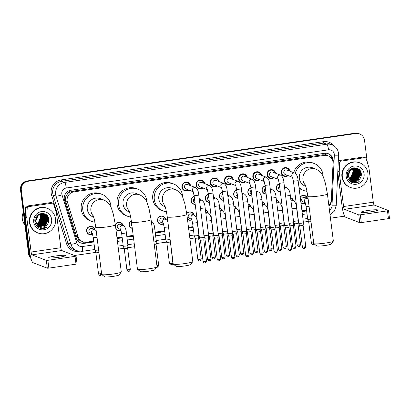 <?xml version="1.0" encoding="UTF-8"?>
<svg xmlns="http://www.w3.org/2000/svg" width="410" height="410" viewBox="0 0 410 410"><rect width="100%" height="100%" fill="white"/><g stroke="black" fill="none" stroke-linecap="round" stroke-linejoin="round"><path stroke-width="0.61" d="M92.588 234.218A4.213 4.12 -68.8 0 1 86.566 231.127A4.213 4.12 -68.8 0 1 92.183 226.602A4.213 4.12 -68.8 0 1 94.695 229.549M120.965 230.087A4.213 4.12 -68.8 0 1 115.892 229.164M132.307 228.437A4.213 4.12 -68.8 0 1 131.308 220.641M163.528 223.886A4.213 4.12 -68.8 0 1 157.507 220.795A4.213 4.12 -68.8 0 1 163.129 216.27A4.213 4.12 -68.8 0 1 165.635 219.217M191.906 219.75A4.213 4.12 -68.8 0 1 187.483 219.447M305.414 203.211A4.213 4.12 -68.8 0 1 300.935 202.863M195.216 204.467A4.213 4.12 -68.8 0 1 194.171 196.221M209.402 202.402A4.213 4.12 -68.8 0 1 208.362 194.15M223.593 200.331A4.213 4.12 -68.8 0 1 222.548 192.085M237.779 198.266A4.213 4.12 -68.8 0 1 236.739 190.02M251.971 196.2A4.213 4.12 -68.8 0 1 250.925 187.949M266.157 194.13A4.213 4.12 -68.8 0 1 265.116 185.884M280.343 192.064A4.213 4.12 -68.8 0 1 279.302 183.818M183.362 189.656A4.479 4.382 -68.8 0 1 183.085 189.686M188.866 190.091A4.479 4.382 -68.8 0 1 181.897 187.175A4.479 4.382 -68.8 0 1 187.872 182.363A4.479 4.382 -68.8 0 1 190.578 185.674M197.548 187.59A4.479 4.382 -68.8 0 1 197.272 187.616M203.052 188.026A4.479 4.382 -68.8 0 1 196.082 185.11A4.479 4.382 -68.8 0 1 202.058 180.297A4.479 4.382 -68.8 0 1 204.764 183.608M211.739 185.525A4.479 4.382 -68.8 0 1 211.463 185.551M217.244 185.961A4.479 4.382 -68.8 0 1 210.268 183.044A4.479 4.382 -68.8 0 1 216.249 178.227A4.479 4.382 -68.8 0 1 218.955 181.538M225.925 183.454A4.479 4.382 -68.8 0 1 225.649 183.485M231.43 183.89A4.479 4.382 -68.8 0 1 224.46 180.974A4.479 4.382 -68.8 0 1 230.435 176.162A4.479 4.382 -68.8 0 1 233.141 179.472M240.116 181.389A4.479 4.382 -68.8 0 1 239.835 181.415M245.621 181.825A4.479 4.382 -68.8 0 1 238.646 178.909A4.479 4.382 -68.8 0 1 244.626 174.091A4.479 4.382 -68.8 0 1 247.332 177.407M254.302 179.324A4.479 4.382 -68.8 0 1 254.026 179.349M259.807 179.759A4.479 4.382 -68.8 0 1 252.837 176.838A4.479 4.382 -68.8 0 1 258.812 172.026A4.479 4.382 -68.8 0 1 261.518 175.337M268.494 177.253A4.479 4.382 -68.8 0 1 268.212 177.284M273.998 177.689A4.479 4.382 -68.8 0 1 267.023 174.773A4.479 4.382 -68.8 0 1 272.998 169.96A4.479 4.382 -68.8 0 1 275.704 173.271M282.68 175.188A4.479 4.382 -68.8 0 1 282.403 175.213M288.184 175.623A4.479 4.382 -68.8 0 1 281.214 172.707A4.479 4.382 -68.8 0 1 287.19 167.89A4.479 4.382 -68.8 0 1 289.896 171.206M328.851 205.4A7.898 7.723 111.2 0 0 331.336 199.942L333.028 163.441A7.898 7.723 111.2 0 0 324.305 155.39L73.841 191.885A7.898 7.723 111.2 0 0 67.43 202.135L78.115 236.836A7.898 7.723 111.2 0 0 86.495 242.177L93.726 241.121M67.312 194.155A7.898 7.723 -68.8 0 1 69.603 192.208L69.469 192.228A2.634 2.573 111.2 0 0 67.312 194.155L66.169 196.016C65.359 197.799 65.221 199.624 65.759 201.489L76.439 236.186L79.104 240.004L82.656 241.746M328.031 155.779A2.634 2.573 111.2 0 0 325.719 154.893L325.586 154.913A7.898 7.723 -68.8 0 1 326.596 155.226L328.138 155.821M325.586 154.913L322.757 154.796L72.293 191.285L69.603 192.208M116.973 237.733L122.103 236.985M126.792 236.303L133.183 235.371M155.17 232.168L164.666 230.784M188.477 227.314L193.043 226.653M301.934 210.786L306.552 210.115M300.197 197.036A4.213 4.12 -68.8 0 1 307.52 198.542M290.557 197.569A4.213 4.12 -68.8 0 1 293.334 200.613M276.366 199.639A4.213 4.12 -68.8 0 1 279.143 202.678M262.18 201.705A4.213 4.12 -68.8 0 1 264.957 204.744M247.988 203.77A4.213 4.12 -68.8 0 1 250.766 206.814M233.802 205.84A4.213 4.12 -68.8 0 1 236.58 208.88M219.611 207.906A4.213 4.12 -68.8 0 1 222.389 210.945M205.425 209.971A4.213 4.12 -68.8 0 1 208.203 213.015M186.729 213.518A4.213 4.12 -68.8 0 1 194.012 215.081M151.213 220.544A4.213 4.12 -68.8 0 1 151.449 221.282M115.318 224.634A4.213 4.12 -68.8 0 1 123.072 225.418M30.719 257.593A7.898 7.723 -68.8 0 1 29.397 254.123L21.325 190.199L20.91 190.04A7.898 7.723 -68.8 0 1 27.608 181.123L355.429 133.363A7.898 7.723 -68.8 0 1 359.262 133.793A7.898 7.723 -68.8 0 0 355.429 133.363L27.608 181.123A7.898 7.723 -68.8 0 0 20.91 190.04L28.987 253.964L20.91 190.04L20.5 189.881A7.898 7.723 -68.8 0 1 27.198 180.964L355.014 133.204A7.898 7.723 -68.8 0 1 358.853 133.634L359.678 133.952A7.898 7.723 -68.8 0 1 364.505 140.2L367.314 162.421M30.863 258.146A7.898 7.723 -68.8 0 1 28.987 253.964A7.898 7.723 -68.8 0 0 30.863 258.146M30.965 258.515A7.898 7.723 -68.8 0 1 28.577 253.805L20.5 189.881M328.953 206.23A7.898 7.723 111.2 0 0 331.429 200.782L333.253 161.35A7.898 7.723 111.2 0 0 324.53 153.299L70.986 190.24A7.898 7.723 111.2 0 0 64.575 200.49L76.122 237.979A7.898 7.723 111.2 0 0 84.501 243.32L93.829 241.956M328.159 153.653A7.898 7.723 -68.8 0 1 332.843 161.186L332.838 161.299M21.325 190.199A7.898 7.723 -68.8 0 1 28.023 181.281L355.839 133.522A7.898 7.723 -68.8 0 1 359.678 133.952M344.579 216.147L330.465 218.202M308.525 221.4L303.374 222.148M298.68 222.83L297.967 222.937M294.334 223.465L293.642 223.568M284.494 224.9L283.781 225.003M280.148 225.531L279.451 225.633M270.303 226.966L269.59 227.068M265.957 227.601L265.265 227.699M256.117 229.036L255.404 229.139M251.771 229.667L251.074 229.769M241.926 231.102L241.213 231.204M237.58 231.732L236.888 231.834M227.74 233.167L227.027 233.269M223.394 233.802L222.702 233.9M213.554 235.237L212.836 235.34M209.202 235.868L208.511 235.97M199.362 237.303L198.65 237.405M195.016 237.933L189.912 238.681M166.639 242.069L156.087 243.607M134.618 246.733L127.71 247.742M124.076 248.27L118.408 249.095M95.699 252.406L74.523 255.491M117.081 238.569L122.206 237.826M126.9 237.139L133.291 236.211M155.277 233.008L164.774 231.624M188.585 228.155L193.151 227.488M302.042 211.621L306.654 210.95M93.803 241.741L84.086 243.161A7.898 7.723 -68.8 0 1 80.457 242.807M306.629 210.735L302.016 211.406M193.12 227.273L188.559 227.939M164.743 231.409L155.246 232.793M133.26 235.996L126.869 236.924M122.18 237.61L117.05 238.353M330.409 203.345A7.898 7.723 -68.8 0 1 328.887 205.717M371.152 211.76A8.425 0.856 -7.2 0 0 377.866 210.063A8.425 0.856 -7.2 0 0 367.862 210.484A8.425 0.856 -7.2 0 0 361.148 212.18A8.425 0.856 -7.2 0 0 371.152 211.76M338.286 161.212A1.317 1.286 -68.8 0 1 339.234 160.556L340.782 161.15L364.726 157.665L363.183 157.066A1.317 1.286 -68.8 0 1 363.824 157.138L365.366 157.737A1.317 1.286 111.2 0 0 364.726 157.665M339.234 160.556L363.183 157.066M337.773 172.215L342.032 205.933A10.532 1.932 -98.3 0 0 345.404 217.121L359.765 222.681L358.781 214.886L344.42 209.325A2.634 0.482 81.7 0 1 343.58 206.527L339.229 172.082L337.809 171.529M389.474 218.351L388.449 218.638L387.465 210.842L388.516 210.576L374.13 205A2.634 0.482 81.7 0 1 373.284 202.202L368.933 167.751A1.317 1.286 111.2 0 0 368.887 167.531L366.125 158.552A1.317 1.286 111.2 0 0 365.366 157.737M358.781 214.886L360.318 214.799L361.302 222.594L388.449 218.638M361.302 222.594L359.765 222.681M360.318 214.799L387.465 210.842M340.782 161.15A1.317 1.286 111.2 0 0 339.654 162.411L339.219 171.851A1.317 1.286 111.2 0 0 339.229 172.082M342.329 177.023A13.166 12.874 -68.8 0 1 359.888 162.883A13.166 12.874 -68.8 0 1 367.939 173.292A13.166 12.874 -68.8 0 1 350.381 187.437A13.166 12.874 -68.8 0 1 342.329 177.023M350.381 187.437L349.971 187.278A13.166 12.874 -68.8 0 1 341.919 176.864A13.166 12.874 -68.8 0 1 359.473 162.724L359.888 162.883M353.456 182.937C355.542 183.27 357.469 182.839 359.242 181.65C355.49 183.249 352.333 182.491 349.771 179.37A6.58 6.437 -68.8 0 0 358.924 179.78C360.662 178.232 361.461 176.31 361.323 174.009C360.795 164.61 345.85 166.998 347.367 176.131C347.931 179.744 349.961 182.014 353.456 182.937M364.101 173.85A9.215 9.01 -68.8 0 1 356.285 184.254A9.215 9.01 -68.8 0 1 346.173 176.464A9.215 9.01 -68.8 0 1 353.984 166.065A9.215 9.01 -68.8 0 1 364.101 173.85M351.949 180.974L358.012 179.918L360.59 173.861L356.761 168.73L350.442 169.699L348.039 175.823L349.991 179.677M352.011 181L358.14 179.97L360.718 173.907L356.89 168.782L350.576 169.745L348.167 175.875L349.771 179.37M351.698 180.856L357.499 179.718L360.072 173.661L356.454 168.623L350.058 169.55L347.654 175.675M351.76 180.887L357.628 179.77L360.2 173.707L356.515 168.643M351.452 180.728L356.982 179.518L359.56 173.461L356.003 168.443M351.513 180.759L357.11 179.57L359.688 173.512L356.254 168.561M351.216 180.584L356.469 179.319L359.042 173.261L355.916 168.474M351.273 180.62L356.597 179.37L359.17 173.312L355.982 168.489M350.981 180.436L355.952 179.119L358.53 173.061L355.47 168.29M351.037 180.472L356.08 179.17L358.658 173.112L355.711 168.433M350.75 180.272L355.439 178.924L358.017 172.861L355.362 168.377M350.806 180.313L355.567 178.97L358.145 172.912L355.434 168.387M350.524 180.092L354.922 178.724L357.499 172.661L355.08 168.346M350.581 180.139L355.05 178.77L357.628 172.712L355.152 168.351M350.304 179.903L354.409 178.524L356.987 172.461L354.788 168.325M350.36 179.954L354.537 178.575L357.115 172.513L354.865 168.331M350.089 179.703L353.897 178.324L356.469 172.267L354.496 168.325M350.14 179.754L354.025 178.376L356.597 172.313L354.568 168.32M349.879 179.488L353.379 178.124L355.957 172.067L354.194 168.336M349.93 179.539L353.507 178.176L356.085 172.113L354.271 168.331M350.56 178.806L352.866 177.925L355.439 171.867L353.891 168.361M349.725 179.313L352.995 177.976L355.567 171.918L353.968 168.351M349.474 179.006L352.349 177.725L354.927 171.667L353.579 168.402M349.525 179.067L352.477 177.776L355.055 171.718L353.656 168.387M349.279 178.739L351.836 177.525L354.414 171.467L353.261 168.459M349.33 178.806L351.964 177.576L354.542 171.518L353.338 168.443M349.094 178.458L351.319 177.33L353.897 171.267L352.933 168.541M349.141 178.529L351.447 177.376L354.025 171.318L353.015 168.52M348.915 178.15L350.806 177.13L353.384 171.067L352.6 168.638M348.961 178.227L350.934 177.176L353.512 171.119L352.682 168.612M356.387 168.592L351.165 168.71M347.613 173.276L347.526 175.623M355.875 168.392L353.604 167.88M355.941 168.418L353.302 167.931M355.854 168.438L355.49 168.243M355.096 168.11L354.722 167.941M354.845 167.998L354.588 167.89M354.553 167.982L354.291 167.813M352.323 168.741A6.58 6.437 -68.8 0 1 352.995 170.919L352.339 168.73M352.995 170.919L352.503 174.691L350.063 177.627M352.2 181.082L358.924 179.78M351.011 178.529L353.574 175.793M354.471 173.471L354.424 169.807M354.286 169.315L353.933 168.407M354.988 173.671L354.942 170.006M354.804 169.514L354.45 168.607M349.817 181.066L351.191 180.918M352.082 180.692L352.528 180.533M352.738 180.451L353.651 180M354.096 179.724L356.664 176.987M350.037 181.261L351.503 181.153M352.595 180.892L353.046 180.733M353.256 180.651L354.163 180.2M354.614 179.923L357.177 177.187M358.073 174.865L358.027 171.201M357.889 170.709L357.535 169.801M350.268 181.451L351.847 181.379M353.112 181.092L353.558 180.933M353.768 180.851L354.681 180.4M355.127 180.123L357.689 177.386M358.591 175.065L358.545 171.4M358.407 170.909L358.053 170.001M357.961 169.812L357.751 169.417M359.104 175.265L359.058 171.6M358.919 171.108L358.565 170.201M358.473 170.012L358.263 169.617M359.621 175.465L359.575 171.8M359.432 171.308L359.083 170.401M358.991 170.212L358.027 168.725M360.134 175.664L360.088 172M359.949 171.508L358.796 169.248M360.651 175.864L360.785 173.194L359.867 170.319M349.638 179.211L350.309 178.888M350.709 178.657L352.779 176.833M354.583 172.195L354.291 169.52M354.158 169.094L353.861 168.361M350.012 181.24L351.462 181.128M352.477 180.882L352.887 180.743M353.082 180.672L353.912 180.282M354.312 180.051L356.382 178.227M358.186 173.589L357.894 170.914M357.761 170.488L357.428 169.678M350.242 181.43L351.806 181.353M352.989 181.082L353.405 180.943M353.594 180.871L354.424 180.482M354.829 180.251L356.9 178.422M358.699 173.789L358.407 171.113M358.273 170.688L357.94 169.878M357.853 169.704L357.658 169.345M359.216 173.989L358.924 171.313M358.786 170.883L358.453 170.078M358.371 169.904L358.176 169.545M359.729 174.188L359.437 171.513M359.303 171.083L358.97 170.278M358.883 170.104L357.945 168.679M360.246 174.388L359.954 171.713M359.816 171.283L358.688 169.166M360.759 174.588L360.718 173.169L359.708 170.129M353.133 182.86L359.242 181.65M333.32 241.193L331.044 244.093A7.242 0.733 172.8 0 1 325.304 245.472A7.242 0.733 172.8 0 1 316.756 245.903L313.829 243.658A9.871 0.999 -7.2 0 0 325.494 243.074A9.871 0.999 -7.2 0 0 333.32 241.193A9.871 0.999 -7.2 0 0 333.356 241.085L327.4 193.95A9.871 0.999 172.8 0 1 319.539 195.934A9.871 0.999 172.8 0 1 307.813 196.421L313.768 243.56A9.871 0.999 -7.2 0 0 313.829 243.658M305.312 185.048A9.871 9.655 111.2 0 1 316.115 169.192L312.512 167.798A9.871 9.655 111.2 0 0 299.341 178.401A9.871 9.655 111.2 0 0 305.383 186.212L305.763 186.36M295.272 173.312A14.478 14.16 -68.8 0 1 314.173 163.498A14.478 14.16 -68.8 0 1 323.034 174.952A14.478 14.16 -68.8 0 1 323.147 176.536M293.734 172.692A14.478 14.16 -68.8 0 1 312.63 162.903L314.173 163.498M306.993 191.337A14.478 14.16 -68.8 0 1 303.718 190.506A14.478 14.16 -68.8 0 1 298.987 187.452M303.718 190.506L302.175 189.912A14.478 14.16 -68.8 0 1 299.09 188.241M192.767 261.672L190.496 264.573A7.242 0.733 172.8 0 1 184.756 265.946A7.242 0.733 172.8 0 1 176.203 266.377L173.276 264.132A9.871 0.999 -7.2 0 0 184.941 263.548A9.871 0.999 -7.2 0 0 192.767 261.672A9.871 0.999 -7.2 0 0 192.808 261.565L186.852 214.425A9.871 0.999 172.8 0 1 178.986 216.408A9.871 0.999 172.8 0 1 167.26 216.9L173.215 264.04A9.871 0.999 -7.2 0 0 173.276 264.132M164.758 205.523A9.871 9.655 111.2 0 1 175.562 189.671L171.959 188.272A9.871 9.655 111.2 0 0 158.793 198.881A9.871 9.655 111.2 0 0 164.83 206.691L165.215 206.835M166.439 211.811A14.478 14.16 -68.8 0 1 163.17 210.986A14.478 14.16 -68.8 0 1 154.309 199.532A14.478 14.16 -68.8 0 1 173.62 183.977A14.478 14.16 -68.8 0 1 182.481 195.432A14.478 14.16 -68.8 0 1 182.593 197.015M163.17 210.986L161.622 210.386A14.478 14.16 -68.8 0 1 152.766 198.937A14.478 14.16 -68.8 0 1 172.077 183.378L173.62 183.977M157.015 266.879L154.739 269.78A7.242 0.733 172.8 0 1 148.999 271.159A7.242 0.733 172.8 0 1 140.451 271.584L137.524 269.344A9.871 0.999 -7.2 0 0 149.189 268.76A9.871 0.999 -7.2 0 0 157.015 266.879A9.871 0.999 -7.2 0 0 157.05 266.772L151.1 219.637A9.871 0.999 172.8 0 1 143.233 221.62A9.871 0.999 172.8 0 1 131.507 222.107L137.463 269.247A9.871 0.999 -7.2 0 0 137.524 269.344M129.006 210.735A9.871 9.655 111.2 0 1 139.81 194.878L136.207 193.484A9.871 9.655 111.2 0 0 123.036 204.088A9.871 9.655 111.2 0 0 129.078 211.898L129.463 212.047M130.688 217.018A14.478 14.16 -68.8 0 1 127.418 216.193A14.478 14.16 -68.8 0 1 118.557 204.744A14.478 14.16 -68.8 0 1 137.868 189.184A14.478 14.16 -68.8 0 1 146.729 200.639A14.478 14.16 -68.8 0 1 146.841 202.222M127.418 216.193L125.87 215.598A14.478 14.16 -68.8 0 1 117.014 204.144A14.478 14.16 -68.8 0 1 136.325 188.59L137.868 189.184M121.263 272.091L118.987 274.992A7.242 0.733 172.8 0 1 113.247 276.366A7.242 0.733 172.8 0 1 104.699 276.796L101.772 274.551A9.871 0.999 -7.2 0 0 113.437 273.967A9.871 0.999 -7.2 0 0 121.263 272.091A9.871 0.999 -7.2 0 0 121.298 271.984L115.343 224.844A9.871 0.999 172.8 0 1 107.481 226.827A9.871 0.999 172.8 0 1 95.755 227.319L101.711 274.459A9.871 0.999 -7.2 0 0 101.772 274.551M93.254 215.942A9.871 9.655 111.2 0 1 104.058 200.085L100.455 198.691A9.871 9.655 111.2 0 0 87.284 209.3A9.871 9.655 111.2 0 0 93.326 217.105L93.706 217.254M94.935 222.23A14.478 14.16 -68.8 0 1 91.661 221.405A14.478 14.16 -68.8 0 1 82.805 209.951A14.478 14.16 -68.8 0 1 102.116 194.396A14.478 14.16 -68.8 0 1 110.977 205.846A14.478 14.16 -68.8 0 1 111.089 207.429M91.661 221.405L90.118 220.805A14.478 14.16 -68.8 0 1 81.257 209.356A14.478 14.16 -68.8 0 1 100.573 193.797L102.116 194.396M289.204 170.939A3.951 3.859 111.2 0 0 281.629 172.589A3.951 3.859 111.2 0 0 287.492 175.357M292.407 176.961L293.432 181.261L298.131 180.666C297.901 177.012 296.84 174.511 294.949 173.158L286.944 170.063A2.368 2.316 111.2 0 0 283.781 172.605A2.368 2.316 111.2 0 0 285.232 174.481L292.566 177.32M303.4 222.702L301.56 223.219L298.746 223.342L293.432 181.261M303.087 225.392L299.741 225.828M304.307 248.48A1.712 0.313 -98.3 0 0 304.343 248.48A1.712 0.313 -98.3 0 0 304.43 246.917L305.793 246.574L303.123 225.428L303.446 222.748M275.018 173.005A3.951 3.859 111.2 0 0 267.438 174.66A3.951 3.859 111.2 0 0 273.306 177.422M278.221 179.026L279.241 183.332L283.945 182.737C283.715 179.078 282.654 176.577 280.763 175.229L272.752 172.128A2.368 2.316 111.2 0 0 269.595 174.675A2.368 2.316 111.2 0 0 271.041 176.546L278.38 179.385M289.214 224.767L287.369 225.285L284.555 225.403L279.241 183.332M288.901 227.463L285.55 227.893M290.121 250.546A1.712 0.313 -98.3 0 0 290.157 250.551A1.712 0.313 -98.3 0 0 290.244 248.988L291.607 248.639L288.932 227.494L289.26 224.813L283.945 182.737M260.827 175.07A3.951 3.859 111.2 0 0 253.252 176.725A3.951 3.859 111.2 0 0 259.12 179.493M264.035 181.092L265.055 185.397L269.754 184.802C269.524 181.148 268.463 178.642 266.572 177.294L258.566 174.194A2.368 2.316 111.2 0 0 255.404 176.741A2.368 2.316 111.2 0 0 256.855 178.616L264.189 181.456M275.023 226.838L273.183 227.35L270.369 227.473L265.055 185.397M274.71 229.528L271.364 229.959M275.935 252.611A1.712 0.313 -98.3 0 0 275.966 252.616A1.712 0.313 -98.3 0 0 276.053 251.053L277.416 250.71L274.746 229.559L275.069 226.879L269.754 184.802M246.641 177.14A3.951 3.859 111.2 0 0 239.061 178.791A3.951 3.859 111.2 0 0 244.929 181.558M249.844 183.162L250.864 187.462L255.568 186.868C255.338 183.214 254.277 180.713 252.386 179.36L244.375 176.264A2.368 2.316 111.2 0 0 241.218 178.806A2.368 2.316 111.2 0 0 242.664 180.682L250.003 183.521M260.837 228.903L258.992 229.421L256.178 229.538L250.864 187.462M260.524 231.594L257.172 232.029M261.744 254.682A1.712 0.313 -98.3 0 0 261.78 254.682A1.712 0.313 -98.3 0 0 261.867 253.119L263.23 252.775L260.555 231.629L260.883 228.949M232.449 179.206A3.951 3.859 111.2 0 0 224.875 180.861A3.951 3.859 111.2 0 0 230.743 183.624M235.658 185.228L236.678 189.533L241.377 188.938C241.147 185.284 240.086 182.778 238.195 181.43L230.189 178.329A2.368 2.316 111.2 0 0 227.027 180.877A2.368 2.316 111.2 0 0 228.478 182.747L235.811 185.586M246.646 230.968L244.806 231.486L241.992 231.609L236.678 189.533M246.333 233.664L242.986 234.095M247.558 256.747A1.712 0.313 -98.3 0 0 247.589 256.752A1.712 0.313 -98.3 0 0 247.676 255.189L249.039 254.841L246.369 233.695L246.692 231.014L241.377 188.938M218.263 181.271A3.951 3.859 111.2 0 0 210.684 182.927A3.951 3.859 111.2 0 0 216.552 185.694M221.467 187.293L222.486 191.598L227.191 191.004C226.961 187.349 225.9 184.849 224.009 183.495L215.998 180.395A2.368 2.316 111.2 0 0 212.841 182.942A2.368 2.316 111.2 0 0 214.292 184.818L221.625 187.657M232.46 233.039L230.615 233.551L227.801 233.669L222.486 191.598M232.147 235.729L228.795 236.16M233.367 258.812A1.712 0.313 -98.3 0 0 233.403 258.818A1.712 0.313 -98.3 0 0 233.49 257.254L234.853 256.911L232.178 235.76L232.506 233.085L227.191 191.004M204.072 183.342A3.951 3.859 111.2 0 0 196.498 184.992A3.951 3.859 111.2 0 0 202.366 187.76M207.281 189.364L208.3 193.663L213 193.074C212.769 189.415 211.709 186.914 209.817 185.561L201.812 182.465A2.368 2.316 111.2 0 0 198.65 185.007A2.368 2.316 111.2 0 0 200.1 186.883L207.434 189.722M218.269 235.104L216.429 235.622L213.615 235.745L208.3 193.663M217.956 237.795L214.609 238.23M219.181 260.883A1.712 0.313 -98.3 0 0 219.212 260.883A1.712 0.313 -98.3 0 0 219.299 259.32L220.662 258.976L217.992 237.831L218.315 235.15M189.886 185.407A3.951 3.859 111.2 0 0 182.306 187.062A3.951 3.859 111.2 0 0 188.175 189.825M193.089 191.429L194.109 195.734L198.814 195.139C198.583 191.485 197.523 188.979 195.631 187.631L187.621 184.531A2.368 2.316 111.2 0 0 184.464 187.078A2.368 2.316 111.2 0 0 185.914 188.948L193.248 191.788M204.083 237.17L202.243 237.687L199.424 237.805L194.109 195.734M203.77 239.865L200.418 240.296M204.99 262.948A1.712 0.313 -98.3 0 0 205.026 262.954A1.712 0.313 -98.3 0 0 205.113 261.39L206.476 261.047L203.801 239.896L204.129 237.216L198.814 195.139M279.328 184.013A3.951 3.859 111.2 0 0 280.307 191.762M279.589 186.104A2.368 2.316 111.2 0 0 279.999 190.276L280.127 190.322M289.081 223.394L293.693 222.722M293.381 225.413L290.029 225.848M294.6 248.501A1.712 0.313 -98.3 0 0 294.636 248.506A1.712 0.313 -98.3 0 0 294.723 246.938L296.087 246.594L293.411 225.449L293.739 222.768L290.285 195.452L285.632 196.082M265.142 186.078A3.951 3.859 111.2 0 0 266.121 193.827M265.403 188.169A2.368 2.316 111.2 0 0 265.813 192.341L265.936 192.387M279.502 224.793L274.89 225.459M279.189 227.483L275.843 227.914M280.414 250.566A1.712 0.313 -98.3 0 0 280.445 250.571A1.712 0.313 -98.3 0 0 280.532 249.008L281.895 248.665L279.225 227.514L279.548 224.834L276.099 197.517L271.44 198.148M250.951 188.149A3.951 3.859 111.2 0 0 251.93 195.893M251.217 190.235A2.368 2.316 111.2 0 0 251.627 194.407L251.75 194.458M260.704 227.529L265.316 226.858M265.003 229.549L261.652 229.979M266.223 252.632A1.712 0.313 -98.3 0 0 266.259 252.637A1.712 0.313 -98.3 0 0 266.346 251.074L267.709 250.73L265.034 229.585L265.362 226.904M236.765 190.214A3.951 3.859 111.2 0 0 237.744 197.963M237.026 192.305A2.368 2.316 111.2 0 0 237.436 196.477L237.559 196.523M246.518 229.595L251.125 228.923M250.812 231.619L247.466 232.05M252.037 254.702A1.712 0.313 -98.3 0 0 252.068 254.707A1.712 0.313 -98.3 0 0 252.155 253.139L253.518 252.796L250.848 231.65L251.171 228.97L247.722 201.653L243.063 202.284M222.574 192.28A3.951 3.859 111.2 0 0 223.552 200.029M222.84 194.371A2.368 2.316 111.2 0 0 223.25 198.542L223.373 198.589M236.939 230.994L232.326 231.66M236.626 233.685L233.275 234.115M236.657 233.715L236.985 231.035L233.536 203.719L228.877 204.349M208.388 194.35A3.951 3.859 111.2 0 0 209.366 202.099M208.649 196.436A2.368 2.316 111.2 0 0 209.059 200.608L209.182 200.659M218.14 233.731L222.748 233.059M222.44 235.75L219.089 236.18M223.66 258.833A1.712 0.313 -98.3 0 0 223.691 258.838A1.712 0.313 -98.3 0 0 223.778 257.275L225.141 256.932L222.471 235.786L222.794 233.105L219.345 205.784L214.686 206.42M194.196 196.416A3.951 3.859 111.2 0 0 195.175 204.165M194.463 198.507A2.368 2.316 111.2 0 0 194.873 202.678L194.996 202.724M203.949 235.796L208.562 235.125M208.249 237.82L204.897 238.251M209.469 260.903A1.712 0.313 -98.3 0 0 209.505 260.909A1.712 0.313 -98.3 0 0 209.592 259.346L210.955 258.997L208.285 237.851L208.608 235.171L205.159 207.855L200.5 208.485M58.702 257.28A8.425 0.856 -7.2 0 0 65.415 255.589A8.425 0.856 -7.2 0 0 55.411 256.004A8.425 0.856 -7.2 0 0 48.698 257.7A8.425 0.856 -7.2 0 0 58.702 257.28M28.331 206.676A1.317 1.286 111.2 0 0 27.203 207.931L26.768 217.372A1.317 1.286 111.2 0 0 26.773 217.602L25.23 217.003A1.317 1.286 -68.8 0 1 25.22 216.777L25.661 207.332A1.317 1.286 -68.8 0 1 26.783 206.076L28.331 206.676L52.275 203.186L50.732 202.586A1.317 1.286 -68.8 0 1 51.373 202.658L52.916 203.257A1.317 1.286 111.2 0 0 52.275 203.186M26.783 206.076L50.732 202.586M25.23 217.003L29.581 251.453A10.532 1.932 -98.3 0 0 32.954 262.646L47.314 268.202L46.33 260.406L31.97 254.846A2.634 0.482 81.7 0 1 31.129 252.047L26.773 217.602M77.024 263.871L75.999 264.158L75.015 256.363L76.065 256.096L61.679 250.52A2.634 0.482 81.7 0 1 60.834 247.722L56.483 213.272A1.317 1.286 111.2 0 0 56.436 213.051L53.674 204.072A1.317 1.286 111.2 0 0 52.916 203.257M46.33 260.406L47.867 260.319L48.851 268.114L75.999 264.158M48.851 268.114L47.314 268.202M47.867 260.319L75.015 256.363M24.933 224.987A11.849 11.582 -68.8 0 1 22.304 218.935A11.849 11.582 -68.8 0 1 23.339 212.344M29.879 222.548A13.166 12.874 -68.8 0 1 47.437 208.403A13.166 12.874 -68.8 0 1 55.488 218.817A13.166 12.874 -68.8 0 1 37.93 232.957A13.166 12.874 -68.8 0 1 29.879 222.548M37.93 232.957L37.52 232.798A13.166 12.874 -68.8 0 1 29.469 222.389A13.166 12.874 -68.8 0 1 47.022 208.244L47.437 208.403M41.005 228.457C43.091 228.79 45.018 228.365 46.791 227.171C43.04 228.77 39.883 228.011 37.32 224.89A6.58 6.437 -68.8 0 0 46.474 225.305C48.211 223.752 49.01 221.83 48.872 219.529C48.344 210.13 33.4 212.518 34.917 221.651C35.48 225.264 37.51 227.535 41.005 228.457M51.65 219.376A9.215 9.01 -68.8 0 1 43.834 229.774A9.215 9.01 -68.8 0 1 33.717 221.984A9.215 9.01 -68.8 0 1 41.533 211.586A9.215 9.01 -68.8 0 1 51.65 219.376M39.493 226.494L45.561 225.438L48.139 219.381L44.311 214.256L37.992 215.219L35.588 221.344L37.535 225.198M39.678 226.504L45.689 225.49L48.267 219.432L44.439 214.302L38.12 215.27L35.716 221.395L37.32 224.89M39.247 226.376L45.044 225.239L47.621 219.181L43.998 214.143L37.607 215.071L35.204 221.195M39.309 226.407L45.177 225.29L47.75 219.232L44.065 214.163M39.001 226.248L44.531 225.039L47.109 218.981L43.737 214.061M39.063 226.284L44.659 225.09L47.237 219.032L43.803 214.082M38.765 226.11L44.019 224.844L46.591 218.781L43.465 213.994M38.822 226.146L44.147 224.89L46.719 218.832L43.532 214.01M38.53 225.956L43.501 224.644L46.079 218.581L43.194 213.938M38.586 225.997L43.629 224.69L46.207 218.632L43.26 213.953M38.299 225.792L42.988 224.444L45.561 218.386L42.912 213.897M38.355 225.833L43.117 224.495L45.694 218.433L42.983 213.907M38.074 225.618L42.471 224.244L45.049 218.187L42.63 213.866M38.13 225.659L42.599 224.296L45.177 218.233L42.701 213.871M37.853 225.428L41.958 224.044L44.536 217.987L42.338 213.851M37.904 225.474L42.087 224.096L44.664 218.038L42.409 213.851M37.638 225.223L41.441 223.845L44.019 217.787L42.045 213.846M37.689 225.274L41.574 223.896L44.147 217.838L42.117 213.846M37.428 225.008L40.928 223.645L43.506 217.587L41.743 213.856M37.479 225.064L41.056 223.696L43.634 217.638L41.82 213.851M37.223 224.777L40.416 223.45L42.988 217.387L41.441 213.882M37.274 224.834L40.544 223.496L43.117 217.438L41.518 213.871M37.023 224.526L39.898 223.25L42.476 217.187L41.128 213.923M37.074 224.593L40.026 223.296L42.604 217.238L41.205 213.912M36.828 224.26L39.386 223.05L41.958 216.987L40.81 213.984M36.874 224.332L39.514 223.096L42.092 217.039L40.887 213.964M36.644 223.978L38.868 222.85L41.446 216.793L40.482 214.061M36.69 224.05L38.996 222.902L41.574 216.839L40.564 214.04M36.464 223.67L38.355 222.65L40.933 216.593L40.144 214.163M36.51 223.752L38.484 222.702L41.061 216.639L40.231 214.133M43.937 214.112L38.714 214.235M35.163 218.796L35.075 221.144M43.675 214.03L40.851 213.451M43.424 213.917L41.159 213.4M43.132 213.902L42.773 213.682M42.891 213.764L42.522 213.569M42.645 213.636L42.266 213.461M42.394 213.518L42.138 213.41M39.872 214.261A6.58 6.437 -68.8 0 1 40.544 216.444L39.888 214.256M40.544 216.444L40.052 220.216L37.612 223.148M39.749 226.602L46.474 225.305M37.218 224.772L38.109 224.332M38.56 224.05L41.123 221.313M42.02 218.996L41.974 215.327M41.835 214.84L41.482 213.933M42.537 219.191L42.491 215.527M42.348 215.04L41.999 214.133M37.366 226.586L38.74 226.443M39.632 226.212L40.078 226.059M40.288 225.971L41.2 225.526M41.646 225.249L44.213 222.507M37.587 226.786L39.052 226.679M40.144 226.412L40.595 226.258M40.805 226.171L41.712 225.725M42.163 225.449L44.726 222.707M45.623 220.39L45.577 216.726M45.438 216.234L45.085 215.327M37.817 226.971L39.396 226.904M40.657 226.612L41.108 226.453M41.318 226.371L42.23 225.92M42.676 225.643L45.238 222.907M46.14 220.59L46.094 216.921M45.951 216.434L45.602 215.527M45.51 215.332L45.3 214.937M46.653 220.785L46.607 217.121M46.468 216.634L46.115 215.727M46.022 215.532L45.812 215.137M47.17 220.985L47.119 217.32M46.981 216.828L46.632 215.921M46.54 215.732L45.577 214.245M47.683 221.185L47.637 217.52M47.498 217.028L46.345 214.768M48.195 221.385L48.334 218.72L47.416 215.839M37.187 224.731L37.858 224.408M38.258 224.178L40.329 222.353M42.133 217.715L41.84 215.04M41.707 214.614L41.41 213.887M37.561 226.761L39.011 226.648M40.026 226.407L40.436 226.264M40.631 226.192L41.461 225.802M41.861 225.572L43.931 223.747M45.735 219.114L45.443 216.434M45.305 216.008L44.972 215.199M37.787 226.95L39.35 226.873M40.539 226.607L40.954 226.463M41.143 226.392L41.974 226.002M42.373 225.772L44.449 223.947M46.248 219.309L45.956 216.634M45.823 216.208L45.489 215.399M45.402 215.224L45.208 214.866M46.766 219.509L46.474 216.834M46.335 216.408L46.002 215.598M45.92 215.424L45.725 215.065M47.278 219.709L46.986 217.034M46.853 216.608L46.52 215.798M46.432 215.624L45.495 214.199M47.796 219.909L47.504 217.233M47.365 216.803L46.238 214.686M48.308 220.108L48.267 218.694L47.258 215.65M40.682 228.385L46.791 227.171M307.121 198.389A3.951 3.859 111.2 0 0 300.228 197.256M308.115 198.835L304.861 197.512A2.368 2.316 111.2 0 0 301.698 200.059A2.368 2.316 111.2 0 0 303.149 201.935L305.255 202.75M310.688 219.181L307.715 219.329L306.116 206.691L305.096 202.391M311.005 221.707L308.709 221.81M300.894 202.535A3.951 3.859 111.2 0 0 305.301 202.878M292.935 200.459A3.951 3.859 111.2 0 0 290.623 197.871A3.951 3.859 111.2 0 0 290.593 197.856L290.623 197.871M293.57 221.426L298.183 220.754M297.87 223.45L294.518 223.88M299.08 246.456A1.712 0.313 -98.3 0 0 299.115 246.456A1.712 0.313 -98.3 0 0 299.203 244.893L300.566 244.55L297.901 223.481L298.229 220.8M278.744 202.525A3.951 3.859 111.2 0 0 276.437 199.936A3.951 3.859 111.2 0 0 276.401 199.926L276.437 199.936M279.384 223.496L283.992 222.825M283.679 225.515L280.332 225.946M284.894 248.521A1.712 0.313 -98.3 0 0 284.924 248.527A1.712 0.313 -98.3 0 0 285.011 246.963L286.375 246.62L283.715 225.546L284.038 222.866L282.444 210.233L277.785 210.863M264.558 204.59A3.951 3.859 111.2 0 0 262.215 201.992L262.246 202.002M265.193 225.561L269.806 224.89M269.493 227.581L266.141 228.016M250.372 206.66A3.951 3.859 111.2 0 0 248.024 204.057L248.06 204.072M251.007 227.627L255.614 226.955M255.302 229.651L251.955 230.082M256.516 252.657A1.712 0.313 -98.3 0 0 256.547 252.662A1.712 0.313 -98.3 0 0 256.634 251.094L257.998 250.751L255.338 229.682L255.661 227.002M236.18 208.726A3.951 3.859 111.2 0 0 233.838 206.127L233.869 206.138M236.816 229.697L241.428 229.026M241.116 231.717L237.764 232.147M242.325 254.723A1.712 0.313 -98.3 0 0 242.361 254.728A1.712 0.313 -98.3 0 0 242.448 253.165L243.812 252.821L241.147 231.747L241.475 229.067L239.881 216.434L235.222 217.064M221.994 210.791A3.951 3.859 111.2 0 0 219.683 208.203A3.951 3.859 111.2 0 0 219.647 208.193L219.683 208.203M222.63 231.763L227.237 231.091M226.93 233.782L223.578 234.218M207.803 212.862A3.951 3.859 111.2 0 0 205.492 210.274A3.951 3.859 111.2 0 0 205.461 210.258L205.492 210.274M208.439 233.828L213.051 233.157M212.739 235.852L209.387 236.283M213.948 258.859A1.712 0.313 -98.3 0 0 213.984 258.864A1.712 0.313 -98.3 0 0 214.071 257.296L215.434 256.952L212.775 235.883L213.097 233.203M193.617 214.927A3.951 3.859 111.2 0 0 186.76 213.733M198.86 235.227L197.02 235.74L194.207 235.863L192.613 223.23L197.312 222.635C197.082 218.981 196.021 216.475 194.13 215.127L191.352 214.051A2.368 2.316 111.2 0 0 188.19 216.598A2.368 2.316 111.2 0 0 189.64 218.468L191.747 219.283M194.207 235.863L195.201 238.348M198.553 237.918L195.191 238.379L197.851 259.448C199.157 261.805 199.742 260.678 199.614 260.945L199.793 260.929A1.712 0.313 -98.3 0 0 199.885 259.366L197.851 259.448M187.442 219.119A3.951 3.859 111.2 0 0 191.793 219.417M199.885 259.366L201.248 259.023L198.583 237.949L198.906 235.268L197.312 222.635M165.24 219.063A3.951 3.859 111.2 0 0 157.66 220.718A3.951 3.859 111.2 0 0 163.416 223.547M167.91 222.03L166.747 219.924L162.975 218.187A2.368 2.316 111.2 0 0 159.818 220.729A2.368 2.316 111.2 0 0 161.263 222.604L163.37 223.419M170.124 239.589L165.83 239.999L164.236 227.365L163.216 223.06M170.176 242.054L166.824 242.484M171.385 265.06A1.712 0.313 -98.3 0 0 171.421 265.065A1.712 0.313 -98.3 0 0 171.508 263.497L172.871 263.153L170.324 241.136M156.297 241.428L153.924 242.013M155.984 244.119L154.247 244.544M157.199 267.125A1.712 0.313 -98.3 0 0 157.23 267.13A1.712 0.313 -98.3 0 0 157.317 265.567L158.68 265.224L156.02 244.15L156.343 241.475L154.749 228.836L152.33 229.385M131.333 220.826A3.951 3.859 111.2 0 0 132.271 228.144M131.682 223.476A2.368 2.316 111.2 0 0 132.015 226.135M122.672 225.264A3.951 3.859 111.2 0 0 115.353 224.916M127.92 245.559L126.08 246.077L123.266 246.2L121.667 233.567L126.372 232.972C126.142 229.313 125.081 226.812 123.19 225.464L120.412 224.388A2.368 2.316 111.2 0 0 117.25 226.93A2.368 2.316 111.2 0 0 118.7 228.806L120.806 229.62M123.266 246.2L124.261 248.685M127.607 248.255L124.245 248.716L126.91 269.785C128.217 272.137 128.801 271.015 128.673 271.282L128.853 271.266A1.712 0.313 -98.3 0 0 128.94 269.698L126.91 269.785M115.84 228.77A3.951 3.859 111.2 0 0 120.853 229.749M128.94 269.698L130.303 269.355L127.643 248.286L127.966 245.605M94.295 229.395A3.951 3.859 111.2 0 0 86.72 231.05A3.951 3.859 111.2 0 0 92.475 233.884M96.186 230.722L94.812 229.595L92.035 228.519A2.368 2.316 111.2 0 0 88.873 231.066A2.368 2.316 111.2 0 0 90.323 232.941L92.429 233.756M98.625 250.054L94.889 250.336L93.295 237.697L92.27 233.398M98.943 252.56L95.884 252.821M64.39 196.539A7.898 1.04 -17.1 0 0 66.169 196.016M325.719 154.893A7.898 1.45 -98.3 0 0 325.473 153.222M83.814 243.191A7.898 1.45 -98.3 0 0 83.712 242.069M330.855 157.624A7.898 0.538 2.6 0 0 332.182 157.624M77.423 240.48A7.898 1.04 -17.1 0 0 79.104 240.004M69.469 192.228A7.898 1.45 -98.3 0 0 69.249 190.706M322.757 154.796L324.305 155.39M76.439 236.186L78.115 236.836M65.759 201.489L67.43 202.135M72.293 191.285L73.841 191.885M27.198 180.964L28.023 181.281M355.014 133.204L355.839 133.522M28.577 253.805L29.397 254.123M329.445 210.12A5.263 5.151 111.2 0 0 331.997 205.794L334.34 155.175A5.263 5.151 111.2 0 0 328.528 149.809L66.271 188.016A5.263 5.151 111.2 0 0 61.997 194.852L76.813 242.976A5.263 5.151 111.2 0 0 82.4 246.533L94.192 244.816M76.813 242.976A5.263 0.692 -17.1 0 1 70.853 244.211L56.037 196.088A10.532 10.296 -68.8 0 1 64.585 182.419L326.842 144.212A10.532 10.296 -68.8 0 1 331.957 144.786L329.02 143.649A10.532 10.296 111.2 0 0 323.905 143.075L61.654 181.287A10.532 10.296 111.2 0 0 53.105 194.955L67.922 243.079A10.532 10.296 111.2 0 0 73.979 249.623L76.916 250.761A10.532 10.296 -68.8 0 1 70.853 244.211L67.922 243.079L66.43 243.386L51.614 195.262A11.849 11.582 -68.8 0 1 61.228 179.887L323.485 141.675L323.905 143.075L326.842 144.212A5.263 0.969 81.7 0 1 328.528 149.809M51.614 195.262L53.105 194.955L56.037 196.088A5.263 0.692 -17.1 0 0 61.997 194.852M323.485 141.675A11.849 11.582 -68.8 0 1 334.078 145.909M79.253 251.361L79.002 251.397A11.849 11.582 -68.8 0 1 66.43 243.386M66.271 188.016A5.263 0.969 81.7 0 0 64.585 182.419L61.654 181.287L61.228 179.887M117.439 241.428L122.569 240.68M127.259 239.999L133.65 239.066M155.636 235.863L165.133 234.479M188.943 231.009L193.51 230.348M302.406 214.481L307.018 213.81M82.4 246.533A5.263 0.969 81.7 0 1 82.133 251.345L94.782 249.505M331.997 205.794A5.263 0.359 2.6 0 0 336.231 205.641L338.573 155.016A5.263 0.359 2.6 0 1 334.34 155.175M332.843 161.186L333.253 161.35M84.086 243.161L84.501 243.32M344.42 209.325L374.13 205M343.58 206.527L373.284 202.202M337.819 171.308L339.219 171.851M339.654 162.411L338.255 161.868M294.949 173.158A2.368 2.316 111.2 0 0 292.468 177.084M304.43 246.917L302.401 247.004L299.725 225.854L298.746 223.342M280.763 175.229A2.368 2.316 111.2 0 0 278.282 179.149M290.244 248.988L288.209 249.07L285.539 227.919M266.572 177.294A2.368 2.316 111.2 0 0 264.096 181.22M276.053 251.053L274.023 251.14L271.348 229.989L270.369 227.473M252.386 179.36A2.368 2.316 111.2 0 0 249.905 183.285M261.867 253.119L259.832 253.206L257.162 232.055L256.183 229.544M238.195 181.43A2.368 2.316 111.2 0 0 235.719 185.351M247.676 255.189L245.646 255.271L242.971 234.12M224.009 183.495A2.368 2.316 111.2 0 0 221.528 187.421M233.49 257.254L231.455 257.342L228.785 236.191L227.806 233.674M209.817 185.561A2.368 2.316 111.2 0 0 207.342 189.487M219.299 259.32L217.269 259.407L214.594 238.256M195.631 187.631A2.368 2.316 111.2 0 0 193.151 191.557M205.113 261.39L203.078 261.472L200.408 240.321M284.473 186.924L287.108 187.944A2.368 2.316 111.2 0 0 284.663 188.451M294.723 246.938L292.689 247.025L290.019 225.874L289.096 223.506M270.282 188.989L272.916 190.009A2.368 2.316 111.2 0 0 270.477 190.517M280.532 249.008L278.503 249.09L275.827 227.939L274.905 225.572M256.096 191.055L258.73 192.075A2.368 2.316 111.2 0 0 256.286 192.582M258.73 192.075C260.622 193.428 261.683 195.929 261.913 199.583L257.254 200.218M266.346 251.074L264.312 251.161L261.641 230.01L260.719 227.642M241.905 193.125L244.539 194.145A2.368 2.316 111.2 0 0 242.1 194.653M252.155 253.139L250.126 253.226L247.45 232.075L246.528 229.708M237.846 256.768A1.712 0.313 -98.3 0 0 237.882 256.773C237.923 256.276 238.169 257.982 239.332 254.866L235.934 255.292L233.264 234.141L232.342 231.773M235.934 255.292C237.246 257.649 237.831 256.522 237.703 256.788L237.882 256.773A1.712 0.313 -98.3 0 0 237.969 255.21M227.719 195.191L230.353 196.211A2.368 2.316 111.2 0 0 227.914 196.718M213.528 197.256L216.162 198.276A2.368 2.316 111.2 0 0 213.723 198.783M223.778 257.275L221.748 257.362L219.078 236.211L218.151 233.843M199.342 199.327L201.976 200.346A2.368 2.316 111.2 0 0 199.537 200.854M209.592 259.346L207.557 259.427L204.887 238.277L203.965 235.909M31.97 254.846L61.679 250.52M31.129 252.047L60.834 247.722M25.22 216.777L26.768 217.372M27.203 207.931L25.661 207.332M313.67 242.787L311.359 242.915L308.694 221.841L307.715 219.329M313.271 244.386A1.712 0.313 -98.3 0 0 313.301 244.391A1.712 0.313 -98.3 0 0 313.389 242.828M307.638 198.589A2.368 2.316 111.2 0 0 305.158 202.514M309.089 206.553L306.116 206.691M290.818 199.639L293.452 200.659A2.368 2.316 111.2 0 0 291.008 201.166M293.452 200.659C295.343 202.007 296.399 204.508 296.63 208.167L291.971 208.798M299.203 244.893L297.168 244.98L294.508 223.906L293.586 221.538M276.627 201.705L279.261 202.724A2.368 2.316 111.2 0 0 276.822 203.232M285.011 246.963L282.982 247.045L280.317 225.977L279.394 223.604M270.702 250.587A1.712 0.313 -98.3 0 0 270.738 250.592C270.779 250.095 271.025 251.801 272.189 248.685L268.791 249.116L266.131 228.042L265.208 225.674M268.791 249.116C270.103 251.468 270.687 250.341 270.559 250.607L270.738 250.592A1.712 0.313 -98.3 0 0 270.825 249.029M262.441 203.77L265.075 204.79A2.368 2.316 111.2 0 0 262.631 205.297M265.075 204.79C266.966 206.143 268.027 208.644 268.253 212.298L263.599 212.933M248.25 205.84L250.884 206.86A2.368 2.316 111.2 0 0 248.445 207.368M250.884 206.86C252.775 208.208 253.836 210.709 254.067 214.368L249.408 214.999M256.634 251.094L254.605 251.181L251.94 230.107L251.017 227.74M234.064 207.906L236.698 208.926A2.368 2.316 111.2 0 0 234.253 209.433M242.448 253.165L240.414 253.247L237.754 232.178L236.831 229.805M228.139 256.788A1.712 0.313 -98.3 0 0 228.17 256.793C228.216 256.296 228.457 258.003 229.626 254.887L226.228 255.317L223.563 234.243M226.228 255.317C227.535 257.67 228.119 256.542 227.991 256.809L228.17 256.793A1.712 0.313 -98.3 0 0 228.257 255.23M219.873 209.971L222.507 210.991A2.368 2.316 111.2 0 0 220.067 211.498M222.507 210.991C224.398 212.344 225.459 214.845 225.69 218.499L221.031 219.135M205.687 212.042L208.321 213.062A2.368 2.316 111.2 0 0 205.881 213.569M208.321 213.062C210.212 214.409 211.273 216.91 211.504 220.57L206.845 221.2M214.071 257.296L212.037 257.383L209.377 236.309L208.454 233.941M199.762 260.924A1.712 0.313 -98.3 0 0 199.793 260.929C199.839 260.427 200.08 262.139 201.248 259.023M194.13 215.127A2.368 2.316 111.2 0 0 191.654 219.053M165.753 219.263A2.368 2.316 111.2 0 0 163.277 223.183M168.53 226.961L164.236 227.365M171.508 263.497L169.474 263.584L166.814 242.51L165.83 239.999M151.3 221.226L151.567 221.328A2.368 2.316 111.2 0 0 151.3 221.246M157.317 265.567L156.907 265.618M128.822 271.261A1.712 0.313 -98.3 0 0 128.853 271.266C128.899 270.764 129.14 272.476 130.303 269.355M123.19 225.464A2.368 2.316 111.2 0 0 120.709 229.385M101.608 273.634L98.533 273.921L95.868 252.847L94.889 250.336M100.445 275.392A1.712 0.313 -98.3 0 0 100.476 275.397A1.712 0.313 -98.3 0 0 100.563 273.834M94.812 229.595A2.368 2.316 111.2 0 0 92.332 233.521M97.032 237.426L93.295 237.697M338.573 155.016L338.501 153.202C337.85 149.189 335.672 146.38 331.957 144.786M76.916 250.761L82.133 251.345M118.034 246.118L123.159 245.37M127.853 244.688L134.244 243.755M156.23 240.552L165.727 239.168M189.538 235.699L194.104 235.032M302.995 219.171L307.608 218.494M330.04 214.809L334.422 211.099L336.231 205.641M389.5 218.371L388.516 210.576M316.115 169.192C319.785 171.037 322.188 173.62 323.326 176.946L325.402 183.255L327.4 193.95M305.081 184.52C305.937 186.176 306.844 190.143 307.813 196.421M175.562 189.671C179.232 191.516 181.635 194.099 182.773 197.42L184.849 203.729L186.852 214.425M164.533 205C165.384 206.65 166.296 210.617 167.26 216.9M139.81 194.878C143.479 196.723 145.883 199.306 147.021 202.632L149.096 208.941L151.1 219.637M128.776 210.207C129.632 211.862 130.539 215.829 131.507 222.107M104.058 200.085C107.727 201.935 110.131 204.518 111.269 207.839L113.344 214.148L115.343 224.844M93.024 215.419C93.88 217.069 94.787 221.036 95.755 227.319M305.793 246.574C304.63 249.695 304.389 247.983 304.343 248.48L304.164 248.501C304.292 248.234 303.707 249.357 302.401 247.004M286.892 168.346L285.068 167.639M284.043 175.716L282.213 175.008M298.131 180.666L303.446 222.743M291.607 248.639C290.439 251.76 290.198 250.049 290.157 250.551L289.978 250.566C290.106 250.3 289.516 251.422 288.209 249.07M272.706 170.416L270.877 169.709M285.539 227.924L284.56 225.408M269.857 177.781L268.027 177.074M277.416 250.71C276.253 253.826 276.012 252.119 275.966 252.616L275.786 252.632C275.915 252.365 275.33 253.493 274.023 251.14M258.515 172.482L256.691 171.775M255.666 179.846L253.836 179.139M263.23 252.775C262.062 255.896 261.821 254.185 261.78 254.682L261.6 254.702C261.729 254.436 261.144 255.558 259.832 253.206M244.329 174.552L242.5 173.84M241.48 181.917L239.65 181.21M255.568 186.868L260.883 228.944M249.039 254.841C247.876 257.962 247.635 256.25 247.589 256.752L247.409 256.768C247.537 256.501 246.953 257.623 245.646 255.271M230.143 176.618L228.314 175.91M242.976 234.125L241.992 231.609M227.289 183.982L225.464 183.275M234.853 256.911C233.69 260.027 233.444 258.32 233.403 258.818L233.223 258.833C233.351 258.566 232.767 259.694 231.455 257.342M215.952 178.683L214.122 177.976M213.103 186.048L211.273 185.34M220.662 258.976C219.499 262.098 219.258 260.386 219.212 260.883L219.032 260.903C219.16 260.637 218.576 261.759 217.269 259.407M201.766 180.754L199.936 180.041M214.599 238.256L213.615 235.745M198.911 188.118L197.087 187.411M213 193.074L218.315 235.145M206.476 261.047C205.313 264.163 205.067 262.451 205.026 262.954L204.846 262.969C204.974 262.702 204.39 263.825 203.078 261.472M187.575 182.819L185.745 182.112M200.408 240.327L199.429 237.81M184.725 190.184L182.896 189.476M296.087 246.594C294.918 249.716 294.677 248.004 294.636 248.506L294.457 248.521C294.585 248.255 294.001 249.377 292.689 247.025M290.285 195.452C290.06 191.793 288.999 189.292 287.108 187.944M278.815 191.506L277.58 191.029M281.895 248.665C280.732 251.781 280.491 250.074 280.445 250.571L280.266 250.587C280.394 250.32 279.81 251.448 278.503 249.09M276.099 197.517C275.868 193.863 274.808 191.357 272.916 190.009M264.624 193.576L263.389 193.1M267.709 250.73C266.546 253.846 266.3 252.14 266.259 252.637L266.08 252.657C266.208 252.391 265.624 253.513 264.312 251.161M250.438 195.642L249.203 195.165M261.913 199.583L265.362 226.894M253.518 252.796C252.355 255.917 252.114 254.205 252.068 254.707L251.889 254.723C252.017 254.456 251.432 255.579 250.126 253.226M247.722 201.653C247.491 197.994 246.43 195.493 244.539 194.145M236.247 197.707L235.017 197.23M233.536 203.719C233.305 200.065 232.244 197.558 230.353 196.211M222.061 199.778L220.826 199.301M239.332 254.866L236.662 233.715M225.141 256.932C223.978 260.048 223.737 258.341 223.691 258.838L223.511 258.859C223.64 258.592 223.055 259.714 221.748 257.362M219.345 205.784C219.114 202.13 218.053 199.629 216.162 198.276M207.87 201.843L206.64 201.366M210.955 258.997C209.792 262.118 209.546 260.406 209.505 260.909L209.325 260.924C209.454 260.657 208.869 261.78 207.557 259.427M205.159 207.855C204.928 204.195 203.867 201.694 201.976 200.346M193.684 203.913L192.449 203.432M77.049 263.896L76.065 256.096M314.219 243.955L313.122 244.406C313.25 244.14 312.666 245.267 311.359 242.915M304.809 195.801L303.579 195.324M301.96 203.165L300.925 202.765M300.566 244.55C299.402 247.671 299.156 245.959 299.115 246.456L298.936 246.477C299.064 246.21 298.48 247.332 297.168 244.98M296.63 208.167L298.229 220.795M286.375 246.62C285.211 249.736 284.97 248.024 284.924 248.527L284.745 248.542C284.873 248.275 284.289 249.398 282.982 247.045M282.444 210.233C282.213 206.578 281.152 204.072 279.261 202.724M268.253 212.298L269.852 224.931L269.524 227.617M272.189 248.685L269.524 227.611M257.998 250.751C256.834 253.872 256.593 252.16 256.547 252.662L256.368 252.678C256.496 252.411 255.912 253.534 254.605 251.181M254.067 214.368L255.661 226.996M243.812 252.821C242.648 255.937 242.402 254.226 242.361 254.728L242.182 254.743C242.31 254.477 241.726 255.599 240.414 253.247M239.881 216.434C239.65 212.78 238.589 210.274 236.698 208.926M223.568 234.243L222.64 231.875M225.69 218.499L227.284 231.132L226.961 233.818M229.626 254.887L226.961 233.813M215.434 256.952C214.271 260.073 214.03 258.361 213.984 258.864L213.805 258.879C213.933 258.613 213.349 259.735 212.037 257.383M211.504 220.57L213.097 233.198M191.306 212.339L190.071 211.862M188.457 219.704L187.467 219.324M192.613 223.23L191.593 218.925M172.871 263.153C171.703 266.274 171.462 264.563 171.421 265.065L171.242 265.08C171.37 264.814 170.78 265.936 169.474 263.584M162.929 216.475L161.694 215.993M160.079 223.839L158.844 223.363M158.68 265.224C157.517 268.34 157.276 266.628 157.23 267.13L156.815 267.141M154.749 228.836C154.519 225.182 153.458 222.676 151.567 221.328M131.702 227.975L130.467 227.494M120.366 222.676L119.131 222.199M117.511 230.041L116.276 229.564M121.667 233.567L120.648 229.262M126.372 232.972L127.966 245.6M101.736 274.515L100.296 275.417C100.424 275.151 99.84 276.273 98.533 273.921M91.989 226.807L90.754 226.33M89.134 234.177L87.904 233.695"/></g></svg>

